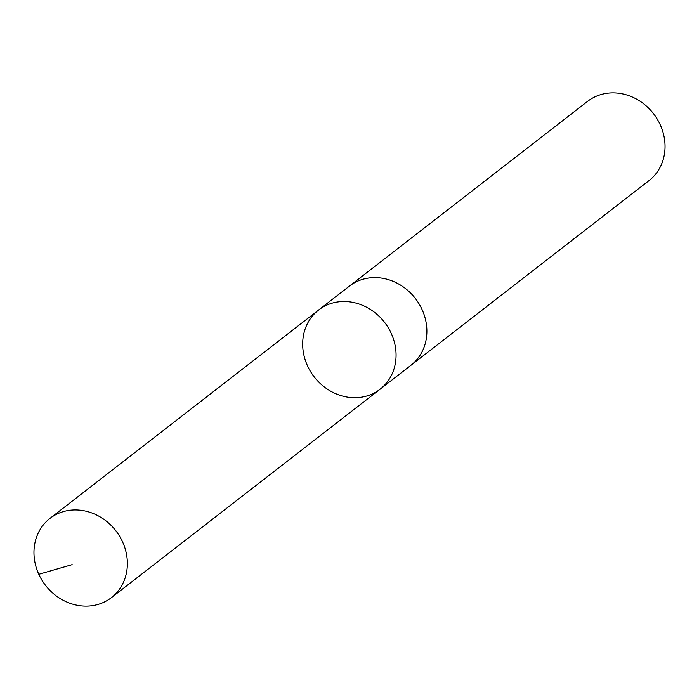 <?xml version="1.0" encoding="UTF-8"?>
<svg xmlns="http://www.w3.org/2000/svg" width="699" height="699" viewBox="0 0 699 699"><rect width="100%" height="100%" fill="white"/><g stroke="black" fill="none" stroke-linecap="round" stroke-linejoin="round"><path stroke-width="1.05" d="M348.862 286.546A50.145 44.518 52.2 0 1 349.439 286.092A50.136 44.509 52.2 0 1 372.698 277.66A50.136 44.509 52.2 0 1 422.441 310.373A50.136 44.509 52.2 0 1 410.898 365.324L380.099 389.212A50.136 44.509 -127.8 0 0 384.537 322.318A50.136 44.509 -127.8 0 0 318.639 309.989A50.136 44.509 -127.8 0 0 307.106 364.93A50.136 44.509 -127.8 0 0 356.839 397.652A50.136 44.509 -127.8 0 0 380.099 389.212A50.136 44.509 -127.8 0 0 384.537 322.318A50.136 44.509 -127.8 0 0 318.639 309.989L49.935 518.422A50.145 44.518 52.2 0 1 73.194 509.982A50.145 44.518 52.2 0 1 122.937 542.704A50.145 44.518 52.2 0 1 111.394 597.654A50.145 44.518 52.2 0 1 88.135 606.094A50.145 44.518 52.2 0 1 38.393 573.372A50.145 44.518 52.2 0 1 49.935 518.422M318.639 309.989L349.448 286.092A50.145 44.518 52.2 0 1 372.698 277.652A50.145 44.518 52.2 0 1 422.441 310.373A50.145 44.518 52.2 0 1 410.907 365.324A50.145 44.518 52.2 0 1 410.322 365.769M349.439 286.092L587.606 101.346A50.145 44.518 52.2 0 1 610.865 92.906A50.145 44.518 52.2 0 1 660.607 125.628A50.145 44.518 52.2 0 1 649.065 180.578L410.907 365.324M38.803 574.298L72.163 564.635M380.099 389.212L111.394 597.654"/></g></svg>
